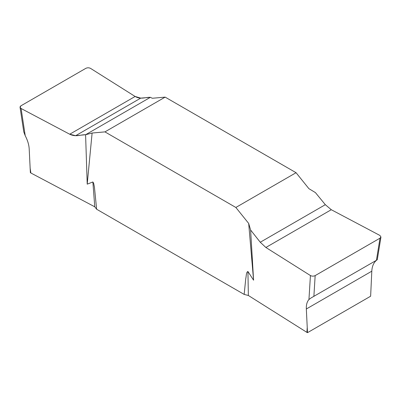 <?xml version="1.0" encoding="UTF-8"?>
<svg xmlns="http://www.w3.org/2000/svg" width="401" height="401" viewBox="0 0 401 401"><rect width="100%" height="100%" fill="white"/><g stroke="black" fill="none" stroke-linecap="round" stroke-linejoin="round"><path stroke-width="0.6" d="M371.802 271.186L370.634 296.214L307.497 332.665L306.329 308.986L371.802 271.186C372.033 266.77 373.361 263.357 375.782 260.936L376.634 260.174M25.223 135.713C27.644 140.34 28.967 144.766 29.198 148.987L30.371 172.666L30.872 173.001L94.771 206.806L96.626 209.232L244.164 294.409L245.758 278.61C246.369 276.279 246.094 272.099 247.923 271.492L253.577 280.194L248.68 223.422L235.853 207.467L296.063 172.706L165.147 97.122L152.32 98.265L150.385 97.323L85.588 134.731C80.35 134.626 75.894 137.257 69.719 134.23L21.098 108.506C19.754 107.613 19.719 106.701 20.997 105.774L85.839 68.335C87.443 67.599 89.022 67.619 90.571 68.396L135.122 96.471C140.806 99.784 145.342 97.102 150.385 97.323L140.741 98.12L135.122 96.471L90.571 68.396C89.022 67.619 87.443 67.599 85.839 68.335L20.997 105.774L20.05 107.278L21.098 108.506L25.223 135.713L23.779 131.904L20.05 107.278M306.329 308.986C306.163 304.8 307.036 301.647 308.95 299.522L311.106 297.918L376.429 260.294L380.003 238.174L380.95 237.011L379.902 235.442L331.281 209.718L325.321 204.685L315.412 192.595L308.89 188.66L296.063 172.706M94.771 206.806L92.867 181.974L87.212 184.144L92.11 133.032L104.937 131.884L235.853 207.467M92.867 181.974L93.639 183.207L94.425 187.077L96.626 209.232M165.147 97.122L104.937 131.884M308.95 299.522L310.429 275.547L265.878 247.477L260.259 242.244L250.615 230.009L253.577 280.194M250.615 230.009L248.68 223.422M87.212 184.144L85.588 134.731L75.684 135.678L69.719 134.23L21.098 108.506M92.11 133.032L85.588 134.731M376.429 260.294L377.276 259.733L380.95 237.011M244.164 294.409L248.364 295.482L306.915 332.374L307.201 327.747M307.497 332.665L306.915 332.374M310.429 275.547C311.978 276.329 313.557 276.349 315.161 275.607L313.878 296.409M380.003 238.174L315.161 275.607M30.075 167.748L30.872 173.001M247.923 271.492L248.364 295.482M69.719 134.23L135.122 96.471M75.684 135.678L140.741 98.12M331.281 209.718L265.878 247.477M325.321 204.685L260.259 242.244"/></g></svg>
